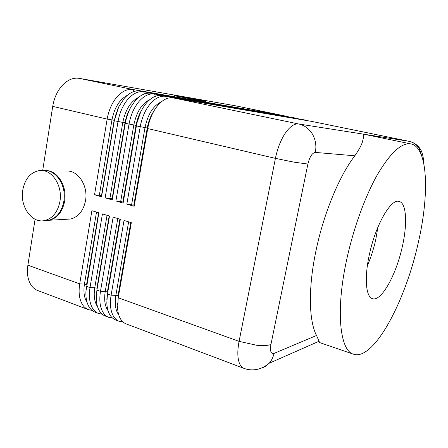 <?xml version="1.0" encoding="UTF-8"?>
<svg xmlns="http://www.w3.org/2000/svg" width="448" height="448" viewBox="0 0 448 448"><rect width="100%" height="100%" fill="white"/><g stroke="black" fill="none" stroke-linecap="round" stroke-linejoin="round"><path stroke-width="0.67" d="M96.51 212.1L84.454 284.071L79.699 283.875L27.888 265.182C26.729 273.381 27.815 280.039 31.158 285.174C32.922 287.739 35.112 289.52 37.733 290.522L88.486 309.68C86.016 308.739 83.966 306.975 82.348 304.382C79.279 299.202 78.4 292.365 79.699 283.875L91.896 210.694L98.851 212.811L85.943 291.306C85.641 297.707 86.677 302.91 89.062 306.908C90.664 309.495 92.691 311.259 95.144 312.194L98.571 313.488C96.13 312.558 94.114 310.794 92.523 308.202C89.516 303.01 88.676 296.145 90.009 287.594L102.435 213.898L109.508 216.042L96.914 290.086L96.264 297.17C96.247 302.708 97.272 307.244 99.344 310.761C100.912 313.359 102.906 315.118 105.325 316.036L108.802 317.352C106.394 316.434 104.412 314.675 102.855 312.082C99.904 306.88 99.114 299.975 100.47 291.368L113.142 217.146L120.327 219.33L107.486 293.899L106.82 302.854C106.999 307.636 107.985 311.573 109.777 314.681C111.317 317.279 113.277 319.032 115.662 319.939L119.19 321.272C116.822 320.365 114.867 318.618 113.344 316.019C110.46 310.811 109.71 303.873 111.098 295.204L124.023 220.45L131.314 222.662L118.227 297.774L117.6 308.42C117.902 312.514 118.826 315.93 120.372 318.657C121.878 321.255 123.805 323.002 126.157 323.898L243.93 368.362C247.481 369.673 251.149 370.126 254.934 369.718C257.914 369.432 262.926 368.306 269.226 363.227L264.874 366.834L258.49 369.04M92.047 310.397L88.486 309.68M353.562 354.222L319.614 342.574L316.546 335.479C308.857 321.104 308.062 288.075 315.974 250.757C323.652 213.534 339.45 175.616 354.822 155.798C359.212 149.514 361.827 144.558 362.673 140.93C363.737 136.696 363.922 134.422 363.216 134.114L411.04 143.942C401.867 142.302 390.785 152.331 377.776 174.026C365.383 195.658 353.522 227.993 346.707 259.543C335.395 311.074 339.914 350.874 353.562 354.222C373.845 361.021 405.384 301.33 418.186 243.074C429.47 194.835 428.221 147.515 411.04 143.942M45.584 170.587C57.243 169.999 67.413 186.138 64.613 201.292C62.49 211.764 57.439 218.086 49.47 220.254L45.226 220.5M65.811 171.069C77.605 169.562 88.413 185.522 85.518 200.682C83.423 210.801 78.462 216.91 70.633 219.01L66.461 219.257M59.937 201.426C57.809 211.982 52.746 218.35 44.744 220.528C31.959 223.742 19.774 206.55 22.742 190.126C25.026 178.595 30.694 172.066 39.738 170.542C51.789 168.969 62.871 185.612 59.937 201.426M43.708 170.621C55.726 169.058 66.763 185.595 63.834 201.314C61.712 211.803 56.666 218.131 48.686 220.298L44.593 220.562M102.194 314.182L98.571 313.488M235.659 105.846L280.56 115.175M285.286 115.998L140.146 91.011C134.747 90.199 129.483 92.613 124.348 98.246L118.754 106.781L114.313 120.764L101.545 196.79L94.55 194.751L107.156 119.095C108.774 110.051 112.118 102.586 117.186 96.701C122.338 91.106 127.635 88.721 133.073 89.544L279.35 114.968M133.616 91.61L133.073 89.544L79.229 78.35C73.483 77.448 67.978 79.654 62.703 84.958C57.523 90.541 54.197 97.686 52.718 106.389L107.156 119.095L111.961 119.879L99.333 195.261L101.724 195.737M112.493 318.024L108.802 317.352M122.948 321.927L119.19 321.272M293.978 117.774L150.965 93.262C145.634 92.467 140.42 94.914 135.313 100.61L131.046 106.725C128.257 111.714 126.33 117.247 125.272 123.323L112.246 199.909L105.146 197.837L117.998 121.626C119.644 112.51 122.993 104.983 128.038 99.042C133.162 93.386 138.41 90.961 143.786 91.767L289.184 116.945M112.431 198.85L105.146 197.837M302.77 119.571L161.952 95.547C156.694 94.769 151.525 97.255 146.446 103.006L143.394 107.178C139.989 112.638 137.654 118.888 136.405 125.922L123.122 203.073L115.909 200.973L129.013 124.197C130.693 115.013 134.036 107.419 139.059 101.416C144.155 95.698 149.352 93.24 154.661 94.03L297.909 118.737M123.306 202.009L115.909 200.973M311.662 121.391L173.107 97.866C167.922 97.104 162.809 99.63 157.763 105.448L155.842 107.962C151.866 113.781 149.156 120.646 147.717 128.565L134.17 206.293L126.84 204.159L140.207 126.812C141.915 117.555 145.264 109.894 150.254 103.83C155.322 98.056 160.468 95.553 165.704 96.326L306.734 120.546M134.355 205.229L126.84 204.159M369.426 254.307C375.682 224.706 391.07 198.335 399.118 201.426C406.526 202.989 407.562 223.888 402.287 246.736C396.222 274.708 381.343 301.795 372.534 298.665C365.876 297.147 364.146 277.866 369.426 254.307M377.899 227.17L375.754 239.607C373.699 248.847 370.905 257.55 367.366 265.714M180.057 96.533L193.329 99.277L180.04 96.628M202.698 100.811L192.87 98.818L202.698 100.839M203.532 101.231L204.87 101.063L178.114 96.001L175.672 95.99L203.532 101.248M204.87 101.063L204.803 101.427M177.072 95.782L206.018 101.259L204.613 101.455L174.378 95.743L177.033 95.984M190.064 98.286L202.955 100.951L190.058 98.319M194.555 99.445L178.73 96.208L194.55 99.478M79.229 78.35L235.346 105.778M27.888 265.182L35.078 219.229M42.678 170.598L52.718 106.389M94.55 194.751L99.333 195.261M311.388 121.335L408.946 141.294L298.693 123.978C294.448 123.435 290.024 126.426 285.415 132.955C280.84 139.798 277.508 148.271 275.419 158.368L239.075 341.37L118.227 297.774M316.546 335.479L273.991 353.427C270.9 354.127 269.881 351.137 270.939 344.456L307.877 164.052C309.691 156.761 312.178 152.88 315.336 152.415C316.585 145.841 315.622 139.748 312.446 134.148C309.103 128.682 304.517 125.294 298.693 123.978L173.107 97.866M307.877 164.052L294.073 162.159L275.419 158.368L147.717 128.565M270.939 344.456C267.876 345.61 263.245 345.906 257.04 345.352L239.075 341.37C237.3 350.756 237.423 358.081 239.45 363.345C240.537 365.96 242.026 367.634 243.93 368.362M98.79 212.789L86.806 284.542M87.108 302.473C84.157 297.965 83.272 291.833 84.454 284.071L86.587 284.458L98.627 212.738M101.494 195.67L114.15 120.305L111.961 119.879C114.442 107.604 119.571 99.406 127.35 95.29M109.346 215.992L97.222 288.282M107.05 215.298L94.763 287.778L96.908 288.17L109.183 215.947M120.064 219.251L107.8 292.09M117.757 218.546L105.23 291.542L107.386 291.934L119.902 219.201M130.956 222.555L118.194 295.82L118.541 295.96M128.632 221.85L115.858 295.361L118.031 295.758L130.788 222.505M285.001 115.937L287.986 116.738M144.362 93.946L143.786 91.767L140.146 91.011M112.106 198.75L125.009 122.836L123.95 122.612L122.802 122.405L109.928 198.341M293.698 117.718L296.722 118.53M155.271 96.32L154.661 94.03L150.965 93.262M122.881 201.88L136.041 125.406L134.966 125.177L133.818 124.975L120.686 201.466M302.49 119.515L305.553 120.344M311.522 121.363L408.946 141.294C413.358 142.274 416.819 144.704 419.328 148.585L421.809 156.117M166.348 98.739L165.704 96.326L161.952 95.547M133.829 205.061L147.246 128.016L146.166 127.786L145.012 127.585L131.617 204.646M315.336 152.415L354.822 155.798M273.991 353.427C273.185 357.246 271.594 360.511 269.226 363.227L319.082 341.247M152.65 113.372C150.13 117.74 148.389 122.634 147.42 128.055L147.246 128.016C148.4 121.654 150.556 116.099 153.726 111.345M161.392 101.797C153.294 105.627 147.834 114.223 145.012 127.585L136.405 125.922M147.79 128.15L147.42 128.055L133.997 205.111M140.515 112.515L136.041 125.406C137.054 119.678 138.947 114.576 141.708 110.09M149.878 99.585C141.882 103.516 136.528 111.983 133.818 124.975L125.272 123.323M136.478 125.507L123.049 201.93M128.47 112.067L125.009 122.836C125.888 117.785 127.495 113.187 129.825 109.043M138.533 97.412C130.637 101.444 125.395 109.777 122.802 122.405L114.313 120.764M125.345 122.914L112.269 198.8M107.486 293.899L111.098 295.204L115.858 295.361C114.509 303.94 115.483 310.464 118.776 314.927M117.522 304.685L117.6 302.921M96.914 290.086L100.47 291.368L105.23 291.542C103.936 299.841 104.882 306.236 108.063 310.727M106.848 299.667L106.988 297.674M86.503 286.328L90.009 287.594L94.763 287.778C93.526 295.803 94.444 302.07 97.507 306.578M96.365 294.616L96.589 292.331M116.424 112.431L114.313 120.344L118.048 108.287M114.386 120.355L101.657 195.72M86.083 289.503L86.425 286.838M49.47 220.254L70.633 219.01M44.744 220.528L48.686 220.298M235.502 105.812L279.44 114.8M285.141 115.965L288.07 116.564M293.838 117.746L296.8 118.35M302.63 119.543L305.626 120.154M423.466 161.952C423.657 157.73 422.128 151.066 419.742 148.277C417.049 144.626 413.487 142.307 409.052 141.31"/></g></svg>
